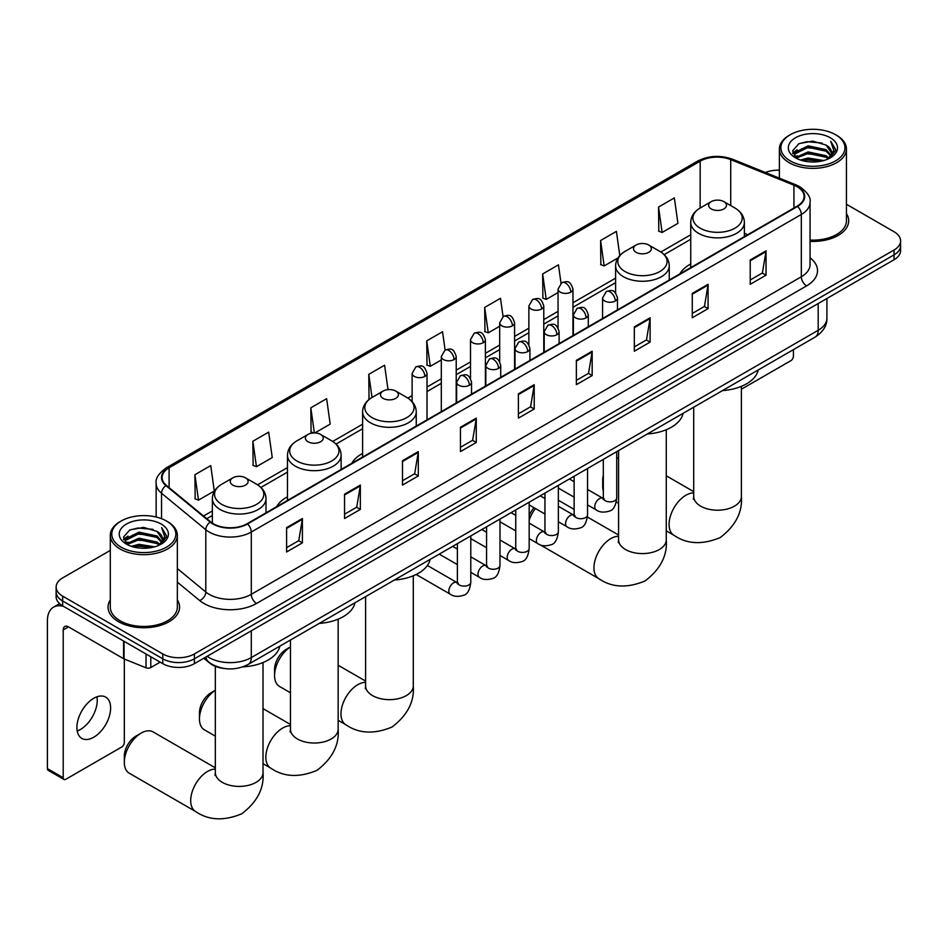 <?xml version="1.0" encoding="UTF-8"?>
<svg xmlns="http://www.w3.org/2000/svg" width="948" height="948" viewBox="0 0 948 948"><rect width="100%" height="100%" fill="white"/><g stroke="black" fill="none" stroke-linecap="round" stroke-linejoin="round"><path stroke-width="1.42" d="M287.481 496.799A39.484 22.799 0 0 0 276.638 506.682M362.61 453.428A39.484 22.799 0 0 0 351.767 463.311M690.736 263.982A39.484 22.799 0 0 0 679.894 273.865M223.953 668.435A22.349 12.905 180 0 1 209.804 663.162L203.82 658.232M110.288 550.409L62.675 577.901A22.349 12.905 0 0 0 56.133 587.025L56.133 596.754A22.349 12.905 0 0 0 62.675 605.879L162.783 663.671A22.349 12.905 0 0 0 194.387 663.671L894.059 259.728A22.349 12.905 0 0 0 900.6 250.604L900.6 245.733A22.349 12.905 0 0 1 894.059 254.858A22.349 12.905 0 0 0 900.6 245.733L900.6 240.875A22.349 12.905 0 0 0 894.059 231.75L846.446 204.258M56.133 587.025A22.349 12.905 0 0 0 62.675 596.15L162.783 653.942A22.349 12.905 0 0 0 194.387 653.942L194.387 658.813L894.059 254.858L194.387 658.813A22.349 12.905 0 0 1 162.783 658.813A22.349 12.905 0 0 0 194.387 658.813L194.387 663.671M62.675 596.15L62.675 601.02L162.783 658.813L62.675 601.02A22.349 12.905 0 0 1 56.133 591.884A22.349 12.905 0 0 0 62.675 601.02L62.675 605.879M110.288 599.918A35.763 20.643 0 0 0 108.048 607.099A35.763 20.643 0 0 0 118.524 621.698A35.763 20.643 0 0 0 157.498 626.178A35.763 20.643 0 0 0 179.575 607.099A35.763 20.643 0 0 0 177.347 599.918A35.763 20.643 0 0 1 179.575 607.099A35.763 20.643 0 0 1 157.498 626.178A35.763 20.643 0 0 1 118.524 621.698A35.763 20.643 0 0 1 108.048 607.099A35.763 20.643 0 0 1 110.288 599.918M797.114 186.72A23.842 13.77 180 0 1 804.094 196.461A23.842 13.77 180 0 1 797.114 206.19L247.073 523.758A23.842 13.77 180 0 1 210.693 521.91L166.421 485.423A23.842 13.77 180 0 1 162.108 477.519A23.842 13.77 180 0 1 169.1 467.791L700.181 161.172A23.842 13.77 180 0 1 730.718 159.631L793.926 185.18A23.842 13.77 180 0 1 797.114 186.72M797.529 186.483A24.435 14.113 0 0 0 794.27 184.896L731.05 159.347A24.435 14.113 0 0 0 699.754 160.923L168.673 467.542A24.435 14.113 0 0 0 165.936 485.613L210.195 522.111A24.435 14.113 0 0 0 247.499 523.995L797.529 206.439A24.435 14.113 0 0 0 797.529 186.483M286.592 527.645L286.592 551.985L302.4 542.86L302.4 518.52L286.592 527.645M286.592 547.66L298.762 540.633L302.329 519.326A5.961 3.437 -120 0 0 302.4 518.52M298.656 540.692L302.4 542.86M344.551 494.192L344.551 518.52L360.347 509.396L360.347 485.068L344.551 494.192M344.551 514.207L356.721 507.18L360.287 485.874A5.961 3.437 -120 0 0 360.347 485.068M356.614 507.239L360.347 509.396M402.497 460.728L402.497 485.068L418.305 475.932L418.305 451.604L402.497 460.728M402.497 480.743L414.667 473.716L418.246 452.409A5.961 3.437 -120 0 0 418.305 451.604M414.56 473.775L418.305 475.932M460.455 427.264L460.455 451.604L476.263 442.479L476.263 418.139L460.455 427.264M460.455 447.29L472.625 440.263L476.192 418.957A5.961 3.437 -120 0 0 476.263 418.139M472.519 440.322L476.263 442.479M750.224 259.977L750.224 284.305L766.031 275.181L766.031 250.853L750.224 259.977M750.224 279.992L762.393 272.965L765.96 251.658A5.961 3.437 -120 0 0 766.031 250.853M762.287 273.024L766.031 275.181M692.265 293.43L692.265 317.77L708.073 308.645L708.073 284.305L692.265 293.43M692.265 313.444L704.447 306.417L708.014 285.111A5.961 3.437 -120 0 0 708.073 284.305M704.34 306.477L708.073 308.645M634.319 326.894L634.319 351.222L650.115 342.098L650.115 317.77L634.319 326.894M634.319 346.909L646.489 339.882L650.055 318.575A5.961 3.437 -120 0 0 650.115 317.77M646.382 339.941L650.115 342.098M576.36 360.347L576.36 384.687L592.168 375.562L592.168 351.222L576.36 360.347M576.36 380.361L588.53 373.334L592.097 352.028A5.961 3.437 -120 0 0 592.168 351.222M588.424 373.405L592.168 375.562M518.402 393.811L518.402 418.139L534.21 409.015L534.21 384.687L518.402 393.811M518.402 413.826L530.584 406.799L534.151 385.492A5.961 3.437 -120 0 0 534.21 384.687M530.477 406.858L534.21 409.015M810.054 241.373A35.763 20.643 0 0 0 848.685 220.789A35.763 20.643 0 0 0 846.446 213.608A35.763 20.643 0 0 1 848.685 220.789A35.763 20.643 0 0 1 810.054 241.373M194.387 653.942L894.059 249.999A22.349 12.905 0 0 0 900.6 240.875M779.386 170.19A22.349 12.905 0 0 0 765.368 172.489M314.878 432.94L330.2 424.1L326.633 398.681L310.826 407.806L311.086 431.992M252.867 441.258L256.446 466.689L272.242 457.564L268.675 432.134L252.867 441.258L253.128 465.444M194.921 474.723L198.488 500.141L214.295 491.017L210.729 465.598L194.921 474.723L195.169 498.909M503.056 316.573L500.497 298.3L484.689 307.425L484.938 331.61M561.015 283.168L558.443 264.836L542.647 273.96L542.896 298.146M619.791 255.533L616.401 231.383L600.594 240.508L600.854 264.693M658.552 207.043L662.119 232.473L677.927 223.349L674.36 197.919L658.552 207.043L658.801 231.229M388.016 389.628L384.592 365.217L368.784 374.341L369.033 398.527M445.098 350.025L442.538 331.753L426.73 340.877L426.991 365.075M426.73 340.877L430.297 366.307L441.306 359.956M430.297 366.307L426.73 364.98M484.689 307.425L488.256 332.855L499.679 326.254M488.256 332.855L484.689 331.516M542.647 273.96L546.214 299.39L558.052 292.553M546.214 299.39L542.647 298.051M600.594 240.508L604.16 265.926L617.906 257.998M604.16 265.926L600.594 264.599M662.119 232.473L658.552 231.134M369.898 398.847L368.784 398.433M368.784 374.341L372.031 397.473M313.646 432.952L310.826 431.897M310.826 407.806L314.357 432.94M256.446 466.689L252.867 465.35M198.488 500.141L194.921 498.814M741.395 389.237L790.786 360.714A3.721 2.157 120 0 0 793.429 356.152L793.429 349.634M790.265 160.876A32.042 18.498 0 0 0 835.567 160.876A32.042 18.498 0 0 0 835.567 134.711L836.622 135.315A33.524 19.363 0 0 1 846.446 149.014A33.524 19.363 0 0 1 825.744 166.895A33.524 19.363 0 0 1 789.21 162.701A33.524 19.363 0 0 1 779.386 149.014A33.524 19.363 0 0 1 789.21 135.315L790.265 134.711A32.042 18.498 0 0 0 790.265 160.876M810.054 240.081A33.524 19.363 0 0 0 846.446 220.789L846.446 149.014M800.361 159.999L808.099 158.02L823.776 160.532M802.577 160.674L808.099 159.537L821.478 161.101M795.55 157.522L808.099 151.929L826.087 155.733L828.979 158.126M796.32 158.15L808.099 153.458L826.087 157.249L828.185 158.849M794.507 156.479L794.922 152.438L808.099 145.85L826.087 149.642L831.017 155.235M794.353 155.733L794.922 153.955L808.099 147.367L826.087 151.17L830.661 155.958M827.995 159.003A18.628 10.76 0 0 0 831.55 152.687A18.628 10.76 0 0 0 826.087 145.08L831.538 153.055M830.306 137.756A24.589 14.196 0 0 0 795.585 137.721A24.589 14.196 0 0 0 795.419 157.771A24.589 14.196 0 0 0 795.526 157.83A24.589 14.196 0 0 0 830.412 157.771A24.589 14.196 0 0 0 830.306 137.756M826.087 145.08L812.709 141.086L798.951 143.622L792.575 150.827L796.806 158.506M829.512 158.269L835.461 150.732L835.579 149.369L830.744 141.299L833.79 150.353L828.185 158.92M836.622 135.315L835.567 134.711A32.042 18.498 0 0 0 790.265 134.711M830.744 141.299L835.567 149.677M798.631 143.776L807.056 141.702L822.141 143.053M792.824 153.564L795.573 151.407M801.617 148.836L807.056 147.781L821.608 148.978M801.617 154.915L807.056 153.86L821.608 155.057M802.731 160.71L807.056 159.951L821.466 161.101M792.658 152.972L797.173 149.76M795.064 157.06L797.173 155.839M603.319 480.518A23.842 13.77 120 0 0 602.703 486.099L602.703 480.02A16.389 9.468 -60 0 1 603.319 475.351M618.582 457.469L616.733 458.536L618.582 457.469A23.842 13.77 120 0 0 616.733 458.808M602.703 486.099A23.842 13.77 120 0 0 603.319 490.969M690.736 267.609L690.736 222.401A26.828 15.488 0 0 0 698.593 233.35A26.828 15.488 0 0 0 727.827 236.704A26.828 15.488 0 0 0 744.381 222.401C744.18 216.428 741.052 211.641 734.984 208.039L723.881 201.628A8.947 5.167 0 0 0 711.237 201.628A8.947 5.167 0 0 0 711.237 208.927A8.947 5.167 0 0 0 723.881 208.927A8.947 5.167 0 0 0 723.881 201.628L734.984 208.039A24.636 14.232 0 0 1 734.984 228.16A24.636 14.232 0 0 1 700.134 228.16A24.636 14.232 0 0 1 700.134 208.039L700.181 161.172M722.483 390.588A40.977 23.664 0 0 0 758.234 369.945M529.174 515.7A16.389 9.468 -60 0 1 533.997 507.713M535.395 508.519A23.842 13.77 120 0 0 529.174 520.286M636.108 252.31A8.947 5.167 0 0 0 648.752 252.31A8.947 5.167 0 0 0 648.752 245.011L659.855 251.41A24.636 14.232 0 0 1 659.855 271.531A24.636 14.232 0 0 1 625.005 271.531A24.636 14.232 0 0 1 625.005 251.41C618.937 255.024 615.809 259.811 615.608 265.772A26.828 15.488 0 0 0 623.464 276.721A26.828 15.488 0 0 0 652.698 280.087A26.828 15.488 0 0 0 669.252 265.772C669.051 259.811 665.923 255.024 659.855 251.41L648.752 245.011A8.947 5.167 0 0 0 636.108 245.011A8.947 5.167 0 0 0 636.108 252.31M647.354 433.971A40.977 23.664 0 0 0 683.105 413.328M290.455 646.939A23.842 13.77 120 0 0 274.576 675.545L274.576 669.454A16.389 9.468 -60 0 1 286.166 649.38L290.455 646.903L286.166 649.38M274.576 675.545A23.842 13.77 120 0 0 279.518 686.459L290.455 692.775M383.111 398.373A8.947 5.167 0 0 0 395.754 398.373A8.947 5.167 0 0 0 395.754 391.074L406.858 397.485A24.636 14.232 0 0 1 406.858 417.594A24.636 14.232 0 0 1 372.007 417.594A24.636 14.232 0 0 1 372.007 397.485C365.94 401.087 362.811 405.874 362.61 411.847A26.828 15.488 0 0 0 370.467 422.796A26.828 15.488 0 0 0 399.701 426.15A26.828 15.488 0 0 0 416.255 411.847C416.054 405.874 412.925 401.087 406.858 397.485L395.754 391.074A8.947 5.167 0 0 0 383.111 391.074A8.947 5.167 0 0 0 383.111 398.373M394.356 580.034A40.977 23.664 0 0 0 430.119 559.391M215.326 690.31A23.842 13.77 120 0 0 199.447 718.916L199.447 712.837A16.389 9.468 -60 0 1 211.037 692.763L215.326 690.274L211.037 692.763M199.447 718.916A23.842 13.77 120 0 0 204.389 729.83L215.326 736.146M307.981 441.744A8.947 5.167 0 0 0 320.625 441.744A8.947 5.167 0 0 0 320.625 434.445L331.729 440.856A24.636 14.232 0 0 1 331.729 460.977A24.636 14.232 0 0 1 296.878 460.977A24.636 14.232 0 0 1 296.878 440.856C290.811 444.458 287.682 449.245 287.481 455.218A26.828 15.488 0 0 0 295.338 466.167A26.828 15.488 0 0 0 324.572 469.521A26.828 15.488 0 0 0 341.126 455.218C340.925 449.245 337.796 444.458 331.729 440.856L320.625 434.445A8.947 5.167 0 0 0 307.981 434.445A8.947 5.167 0 0 0 307.981 441.744M319.227 623.405A40.977 23.664 0 0 0 354.99 602.762M124.318 762.287L124.318 756.208A16.389 9.468 -60 0 1 135.908 736.134L141.181 733.088A23.842 13.77 120 0 0 124.318 762.287A23.842 13.77 120 0 0 129.26 773.213L195.643 811.535A23.842 13.77 -60 0 1 191.982 792.433A23.842 13.77 -60 0 1 207.565 771.411A23.842 13.77 -60 0 1 215.326 769.124M232.853 485.127A8.947 5.167 0 0 0 245.496 485.127A8.947 5.167 0 0 0 245.496 477.828L256.6 484.227A24.636 14.232 0 0 1 256.6 504.348A24.636 14.232 0 0 1 221.749 504.348A24.636 14.232 0 0 1 221.749 484.227C215.682 487.841 212.553 492.628 212.352 498.589A26.828 15.488 0 0 0 220.209 509.538A26.828 15.488 0 0 0 249.443 512.904A26.828 15.488 0 0 0 265.997 498.589C265.796 492.628 262.667 487.841 256.6 484.227L245.496 477.828A8.947 5.167 0 0 0 232.853 477.828A8.947 5.167 0 0 0 232.853 485.127M242.818 666.859A40.977 23.664 0 0 0 279.861 646.145M215.326 767.844L153.102 731.915A23.842 13.77 120 0 0 141.181 733.088L135.908 736.134M96.945 696.804A23.842 13.77 -60 0 1 80.39 729.51A23.842 13.77 -60 0 1 77.203 730.991M93.757 737.224A23.842 13.77 120 0 0 109.34 716.214A23.842 13.77 120 0 0 105.69 697.112A23.842 13.77 120 0 0 93.757 698.297A23.842 13.77 120 0 0 78.186 719.307A23.842 13.77 120 0 0 81.836 738.409A23.842 13.77 120 0 0 93.757 737.224M150.791 656.751L150.791 667.558L160.141 662.154M63.789 606.519A29.803 17.206 -120 0 0 53.574 607.147A29.803 17.206 -120 0 0 47.4 620.786L47.4 768.615L63.208 777.739L63.208 629.91A7.454 4.302 60 0 1 64.748 626.498A7.454 4.302 60 0 1 68.469 626.865L123.56 658.67L123.56 641.038M63.208 777.739A3.721 2.157 120 0 0 63.978 779.446L48.17 770.321A3.721 2.157 -60 0 1 47.4 768.615M63.978 779.446A3.721 2.157 120 0 0 65.839 779.268L121.688 747.024A3.721 2.157 120 0 0 124.318 742.462L124.318 659.026M150.791 667.558A3.721 2.157 180 0 1 146.028 667.795L124.058 658.919A3.721 2.157 180 0 1 123.56 658.67M121.154 547.174A32.042 18.498 0 0 0 166.469 547.174A32.042 18.498 0 0 0 166.469 521.021L167.523 521.625A33.524 19.363 0 0 1 177.347 535.312A33.524 19.363 0 0 1 156.645 553.194A33.524 19.363 0 0 1 120.112 548.999A33.524 19.363 0 0 1 110.288 535.312A33.524 19.363 0 0 1 120.1 521.625L121.154 521.021A32.042 18.498 0 0 0 121.154 547.174M110.288 535.312L110.288 607.099A33.524 19.363 0 0 0 120.112 620.786A33.524 19.363 0 0 0 156.645 624.981A33.524 19.363 0 0 0 177.347 607.099L177.347 535.312M131.262 546.297L138.989 544.318L154.666 546.83M133.478 546.972L138.989 545.847L152.379 547.399M126.44 543.808L138.989 538.239L156.989 542.031L159.88 544.436M127.21 544.448L138.989 539.756L156.989 543.559L159.074 545.159M125.409 542.777L125.823 538.748L138.989 532.148L156.989 535.952L161.907 541.533M125.243 542.043L125.823 540.265L138.989 533.677L156.989 537.469L161.563 542.268M158.885 545.313A18.628 10.76 0 0 0 162.44 538.997A18.628 10.76 0 0 0 156.989 531.39L162.428 539.365M161.196 524.054A24.589 14.196 0 0 0 126.487 524.031A24.589 14.196 0 0 0 126.321 544.069A24.589 14.196 0 0 0 126.428 544.128A24.589 14.196 0 0 0 161.302 544.069A24.589 14.196 0 0 0 161.196 524.054M156.989 531.39L143.598 527.396L129.852 529.92L123.477 537.125L127.696 544.804M160.413 544.567L166.35 537.03L166.469 535.679L161.634 527.598L164.679 536.651L159.086 545.219M167.523 521.625L166.469 521.021A32.042 18.498 0 0 0 121.154 521.021M161.634 527.598L166.469 535.987M129.532 530.086L137.946 528L153.043 529.351M123.714 539.874L126.463 537.717M132.519 535.134L137.946 534.091L152.498 535.276M132.519 541.225L137.946 540.17L152.498 541.367M133.632 547.02L137.946 546.249L152.355 547.411M123.56 539.27L128.063 536.07M125.954 543.358L128.063 542.149M207.138 656.312A29.803 17.206 0 0 0 209.141 657.592A29.803 17.206 0 0 0 251.291 657.592L818.183 330.295A29.803 17.206 0 0 0 826.917 318.137C827.13 325.531 823.196 331.859 815.102 337.121L248.21 664.418A14.907 8.603 60 0 0 251.291 657.592L251.291 630.823M818.183 303.526L818.183 330.295A14.907 8.603 60 0 1 815.102 337.121M205.929 657.011A14.907 9.966 129.5 0 0 208.536 661.858L204.01 658.125M894.059 259.728L894.059 249.999M162.783 663.671L162.783 653.942M810.054 257.773A37.256 21.508 180 0 1 806.594 285.893L256.564 603.449A7.454 4.302 60 0 1 251.291 594.325L801.333 276.769A29.803 17.206 0 0 0 810.054 264.599L810.054 202.303A29.803 17.206 180 0 1 801.333 214.461A7.454 4.302 -120 0 0 797.529 206.439M256.564 603.449A37.256 21.508 180 0 1 203.879 603.449A37.256 21.508 180 0 1 199.696 600.57L177.347 582.143M210.195 522.111A7.454 4.989 129.5 0 0 205.799 529.731L205.799 592.026A29.803 17.206 0 0 0 209.141 594.325A29.803 17.206 0 0 0 251.291 594.325L251.291 532.029A29.803 17.206 180 0 1 205.799 529.731L161.539 493.233A29.803 17.206 180 0 1 156.147 483.361L156.147 517.027M810.054 202.303C811.05 197.646 807.625 192.456 799.78 186.72L795.87 184.824A7.454 3.484 112 0 0 794.27 184.896M795.87 184.824L732.65 159.264C720.314 154.903 708.594 155.531 697.503 161.172A7.454 4.302 60 0 1 699.754 160.923M168.673 467.542A7.454 4.302 -120 0 0 166.421 467.779C158.683 473.348 155.271 478.539 156.147 483.361M165.936 485.613A7.454 4.989 129.5 0 0 161.539 493.233L161.539 518.686M732.65 159.264A7.454 3.484 112 0 0 731.05 159.347M247.499 523.995A7.454 4.302 60 0 1 251.291 532.029L801.333 214.461L801.333 276.769A7.454 4.302 60 0 0 806.594 285.893M177.347 568.551L205.799 592.026A7.454 4.989 -50.5 0 1 199.696 600.57M169.1 467.791L169.1 487.616M793.926 185.18L793.926 208.027M730.718 159.631L730.718 205.574M747.794 234.666L744.381 233.291M690.736 234.76L660.839 252.014M615.608 278.131L572.959 302.756M558.052 311.359L543.773 319.606M528.865 328.209L514.586 336.457M499.679 345.06L485.4 353.308M470.492 361.911L456.213 370.158M441.306 378.762L427.015 387.009M412.119 395.612L407.841 398.089M362.61 424.194L332.712 441.46M287.481 467.577L257.583 484.831M212.352 510.948L203.547 516.032M518.402 394.581L534.151 385.492M576.36 361.117L592.097 352.028M634.319 327.664L650.055 318.575M692.265 294.2L708.014 285.111M750.224 260.747L765.96 251.658M460.455 428.046L476.192 418.957M402.497 461.498L418.246 452.409M344.551 494.963L360.287 485.874M286.592 528.415L302.329 519.326M741.395 386.346L741.395 496.444A23.842 13.77 180 0 1 734.416 506.173A23.842 13.77 180 0 1 700.702 506.173A23.842 13.77 180 0 1 693.711 496.444L693.403 499.252M741.395 496.444C742.628 512.121 735.577 525.832 720.219 537.552C702.397 544.981 686.992 544.247 674.028 535.336A23.842 13.77 -60 0 1 670.366 516.233A23.842 13.77 -60 0 1 685.949 495.223A23.842 13.77 -60 0 1 693.711 492.924M666.266 429.717L666.266 539.815A23.842 13.77 180 0 1 659.287 549.556A23.842 13.77 180 0 1 625.573 549.556A23.842 13.77 180 0 1 618.582 539.815L618.274 542.635M666.266 539.815C667.499 555.504 660.448 569.203 645.09 580.934C627.268 588.364 611.863 587.63 598.899 578.718A23.842 13.77 -60 0 1 595.237 559.616A23.842 13.77 -60 0 1 610.82 538.606A23.842 13.77 -60 0 1 618.582 536.307M413.281 575.792L413.281 685.878A23.842 13.77 180 0 1 406.289 695.619A23.842 13.77 180 0 1 372.576 695.619A23.842 13.77 180 0 1 365.596 685.878L365.276 688.698M413.281 685.878C414.513 701.567 407.45 715.266 392.093 726.998C374.27 734.427 358.865 733.693 345.901 724.782A23.842 13.77 -60 0 1 342.252 705.679A23.842 13.77 -60 0 1 357.823 684.669A23.842 13.77 -60 0 1 365.596 682.37M338.152 619.163L338.152 729.261A23.842 13.77 180 0 1 331.16 738.99A23.842 13.77 180 0 1 297.447 738.99A23.842 13.77 180 0 1 290.455 729.261L290.147 732.069M338.152 729.261C339.384 744.938 332.321 758.649 316.964 770.369C299.141 777.798 283.736 777.064 270.773 768.153A23.842 13.77 -60 0 1 267.111 749.05A23.842 13.77 -60 0 1 282.694 728.04A23.842 13.77 -60 0 1 290.455 725.741M263.023 662.534L263.023 772.632A23.842 13.77 180 0 1 256.031 782.373A23.842 13.77 180 0 1 222.318 782.373A23.842 13.77 180 0 1 215.326 772.632L215.018 775.44M615.299 301.002A7.454 4.302 0 0 0 617.48 297.968C614.458 288.405 611.519 290.313 606.305 291.51A7.454 4.302 60 0 1 610.026 291.877A7.454 4.302 -120 0 1 615.299 301.002A7.454 4.302 0 0 1 604.753 301.002A7.454 4.302 0 0 1 602.572 297.968L606.305 291.51M587.547 504.917L596.138 509.882A6.707 3.875 -60 0 1 595.107 504.514A6.707 3.875 -60 0 1 599.491 498.601A6.707 3.875 -60 0 1 599.788 498.435A6.707 3.875 -60 0 1 602.845 498.269L587.547 489.441M603.71 498.944L603.106 499.442L603.319 497.996A6.707 3.875 -0 0 0 605.286 500.734A6.707 3.875 -0 0 0 614.458 500.899A6.707 3.875 -0 0 0 616.733 497.996C615.809 505.782 613.403 510.131 609.493 511.043C603.9 512.75 599.444 512.358 596.138 509.882M586.113 317.853A7.454 4.302 0 0 0 588.293 314.819C585.271 305.256 582.333 307.164 577.119 308.361A7.454 4.302 60 0 1 580.84 308.728A7.454 4.302 -120 0 1 586.113 317.853A7.454 4.302 0 0 1 575.566 317.853A7.454 4.302 0 0 1 573.386 314.819L577.119 308.361M558.36 521.779L566.951 526.733A6.707 3.875 -60 0 1 565.92 521.364A6.707 3.875 -60 0 1 570.305 515.451A6.707 3.875 -60 0 1 570.601 515.285A6.707 3.875 -60 0 1 573.659 515.12L558.36 506.291M574.512 515.795L573.919 516.293L574.133 514.847A6.707 3.875 -0 0 0 576.1 517.584A6.707 3.875 -0 0 0 585.271 517.75A6.707 3.875 -0 0 0 587.547 514.847C586.622 522.632 584.217 526.981 580.306 527.894C574.701 529.6 570.258 529.209 566.951 526.733M556.914 334.703A7.454 4.302 0 0 0 559.107 331.67C556.073 322.107 553.134 324.015 547.92 325.211A7.454 4.302 60 0 1 551.653 325.579A7.454 4.302 -120 0 1 556.914 334.703A7.454 4.302 0 0 1 546.38 334.703A7.454 4.302 0 0 1 544.199 331.67L547.92 325.211M529.174 538.63L537.765 543.583A6.707 3.875 -60 0 1 536.734 538.215A6.707 3.875 -60 0 1 541.118 532.302A6.707 3.875 -60 0 1 541.415 532.148A6.707 3.875 -60 0 1 544.472 531.97L529.174 523.142M545.325 532.646L544.733 533.143L544.946 531.698A6.707 3.875 -0 0 0 546.913 534.435A6.707 3.875 -0 0 0 556.085 534.601A6.707 3.875 -0 0 0 558.36 531.698C557.436 539.483 555.03 543.832 551.12 544.745C545.515 546.451 541.059 546.06 537.765 543.583M527.728 351.554A7.454 4.302 0 0 0 529.92 348.52C526.887 338.957 523.948 340.865 518.734 342.062A7.454 4.302 60 0 1 522.466 342.429A7.454 4.302 -120 0 1 527.728 351.554A7.454 4.302 0 0 1 517.193 351.554A7.454 4.302 0 0 1 515.013 348.52L518.734 342.062M499.987 555.481L508.578 560.434A6.707 3.875 -60 0 1 507.547 555.066A6.707 3.875 -60 0 1 511.932 549.153A6.707 3.875 -60 0 1 512.228 548.999A6.707 3.875 -60 0 1 515.274 548.821L499.987 539.993M516.139 549.496L515.546 549.994L515.759 548.548A6.707 3.875 -0 0 0 517.726 551.286A6.707 3.875 -0 0 0 526.898 551.452A6.707 3.875 -0 0 0 529.174 548.548C528.249 556.334 525.844 560.683 521.933 561.595C516.328 563.302 511.873 562.911 508.578 560.434M498.541 368.405A7.454 4.302 0 0 0 500.722 365.371C497.7 355.808 494.761 357.716 489.547 358.913A7.454 4.302 60 0 1 493.28 359.28A7.454 4.302 -120 0 1 498.541 368.405A7.454 4.302 0 0 1 488.007 368.405A7.454 4.302 0 0 1 485.826 365.371L489.547 358.913M470.789 572.331L479.392 577.285A6.707 3.875 -60 0 1 478.361 571.917A6.707 3.875 -60 0 1 482.733 566.003A6.707 3.875 -60 0 1 483.042 565.849A6.707 3.875 -60 0 1 486.087 565.672L470.789 556.843M486.952 566.347L486.36 566.845L486.573 565.399A6.707 3.875 -0 0 0 488.54 568.136A6.707 3.875 -0 0 0 497.712 568.302A6.707 3.875 -0 0 0 499.987 565.399C499.063 573.184 496.645 577.533 492.747 578.446C487.142 580.152 482.686 579.761 479.392 577.285M469.355 385.267A7.454 4.302 0 0 0 471.535 382.222C468.513 372.659 465.575 374.567 460.361 375.764A7.454 4.302 60 0 1 464.093 376.131A7.454 4.302 -120 0 1 469.355 385.267A7.454 4.302 0 0 1 458.82 385.267A7.454 4.302 0 0 1 456.64 382.222L460.361 375.764M416.148 574.488L450.193 594.135A6.707 3.875 -60 0 1 449.174 588.767A6.707 3.875 -60 0 1 453.547 582.854A6.707 3.875 -60 0 1 453.843 582.7A6.707 3.875 -60 0 1 456.9 582.522L427.382 565.482M457.766 583.198L457.173 583.695L457.386 582.25A6.707 3.875 -0 0 0 459.342 584.987A6.707 3.875 -0 0 0 468.525 585.153A6.707 3.875 -0 0 0 470.789 582.25C469.876 590.035 467.459 594.384 463.56 595.297C457.955 597.003 453.5 596.612 450.193 594.135M570.779 292.15A7.454 4.302 0 0 0 572.959 289.116C569.938 279.553 566.999 281.461 561.785 282.658A7.454 4.302 60 0 1 565.506 283.025A7.454 4.302 -120 0 1 570.779 292.15A7.454 4.302 0 0 1 560.244 292.15A7.454 4.302 0 0 1 558.052 289.116L561.785 282.658M541.592 309.001A7.454 4.302 0 0 0 543.773 305.967C540.751 296.404 537.812 298.312 532.598 299.509A7.454 4.302 60 0 1 536.319 299.876A7.454 4.302 -120 0 1 541.592 309.001A7.454 4.302 0 0 1 531.046 309.001A7.454 4.302 0 0 1 528.865 305.967L532.598 299.509M512.406 325.851A7.454 4.302 0 0 0 514.586 322.818C511.565 313.255 508.626 315.163 503.412 316.359A7.454 4.302 60 0 1 507.133 316.727A7.454 4.302 -120 0 1 512.406 325.851A7.454 4.302 0 0 1 501.859 325.851A7.454 4.302 0 0 1 499.679 322.818L503.412 316.359M483.207 342.702A7.454 4.302 0 0 0 485.4 339.668C482.366 330.105 479.427 332.013 474.213 333.21A7.454 4.302 60 0 1 477.946 333.578A7.454 4.302 -120 0 1 483.207 342.702A7.454 4.302 0 0 1 472.673 342.702A7.454 4.302 0 0 1 470.492 339.668L474.213 333.21M454.021 359.565A7.454 4.302 0 0 0 456.213 356.519C453.18 346.956 450.241 348.864 445.027 350.061A7.454 4.302 60 0 1 448.76 350.428A7.454 4.302 -120 0 1 454.021 359.565A7.454 4.302 0 0 1 443.486 359.565A7.454 4.302 0 0 1 441.306 356.519L445.027 350.061M424.834 376.415A7.454 4.302 0 0 0 427.015 373.37C423.993 363.807 421.054 365.715 415.84 366.912A7.454 4.302 60 0 1 419.573 367.279A7.454 4.302 -120 0 1 424.834 376.415A7.454 4.302 0 0 1 414.3 376.415A7.454 4.302 0 0 1 412.119 373.37L415.84 366.912M63.208 629.91L68.469 626.865M124.058 641.322L124.058 658.919M146.028 667.795L146.028 654.001M248.21 664.418C236.218 670.437 224.226 670.437 212.233 664.418L208.536 661.858M826.917 318.137L826.917 298.49M697.503 161.172L166.421 467.779M690.736 239.299L664.181 254.633M615.608 282.67L572.959 307.294M558.052 315.897L543.773 324.145M528.865 332.748L514.586 340.996M499.679 349.599L485.4 357.846M470.492 366.449L456.213 374.697M441.306 383.3L427.015 391.548M412.119 400.151L411.183 400.696M362.61 428.733L336.054 444.067M287.481 472.116L260.925 487.438M212.352 515.487L206.782 518.698M794.294 156.219L794.294 154.974M779.386 178.165L779.386 149.014M674.028 535.336L666.266 530.868M618.582 503.329L616.307 502.013M744.381 236.633L744.381 222.401M690.736 222.401C690.938 216.428 694.066 211.641 700.134 208.039L711.237 201.628M693.711 491.645L666.266 475.801M693.711 407.202L693.711 496.444M598.899 578.718L539.886 544.65M669.252 280.016L669.252 265.772M615.608 293.027L615.608 265.772M636.108 245.011L625.005 251.41M618.582 535.028L587.428 517.027M574.133 509.36L558.36 500.248M618.582 450.573L618.582 539.815M345.901 724.782L338.152 720.302M416.255 426.079L416.255 411.847M362.61 457.055L362.61 411.847M383.111 391.074L372.007 397.485M365.596 681.091L338.152 665.247M365.596 596.648L365.596 685.878M270.773 768.153L263.023 763.685M341.126 469.45L341.126 455.218M287.481 500.426L287.481 455.218M307.981 434.445L296.878 440.856M290.455 724.462L263.023 708.618M290.455 640.019L290.455 729.261M263.023 772.632C264.243 788.309 257.192 802.02 241.835 813.751C224.012 821.181 208.607 820.447 195.643 811.535M265.997 512.832L265.997 498.589M212.352 523.13L212.352 498.589M232.853 477.828L221.749 484.227M215.326 666.349L215.326 772.632M604.208 498.802L602.845 498.269M616.733 451.651L616.733 497.996M617.48 309.901L617.48 297.968M574.133 497.179L558.36 488.066M603.319 459.389L603.319 497.996M602.572 318.504L602.572 297.968M574.133 481.691L569.416 478.965M575.021 515.653L573.659 515.12M587.547 468.502L587.547 514.847M588.293 326.752L588.293 314.819M544.946 514.029L529.174 504.917M574.133 476.24L574.133 514.847M573.386 335.355L573.386 314.819M544.946 498.541L540.23 495.816M545.823 532.503L544.472 531.97M558.36 485.352L558.36 531.698M559.107 343.603L559.107 331.67M515.759 530.88L499.987 521.779M544.946 493.09L544.946 531.698M544.199 352.206L544.199 331.67M515.759 515.392L511.031 512.667M516.636 549.366L515.274 548.821M529.174 502.203L529.174 548.548M529.92 360.453L529.92 348.52M486.573 547.731L470.789 538.63M515.759 509.941L515.759 548.548M515.013 369.056L515.013 348.52M486.573 532.243L481.845 529.517M487.45 566.217L486.087 565.672M499.987 519.054L499.987 565.399M500.722 377.304L500.722 365.371M457.386 564.581L439.244 554.118M486.573 526.792L486.573 565.399M485.826 385.907L485.826 365.371M457.386 549.093L452.658 546.368M458.263 583.067L456.9 582.522M470.789 535.904L470.789 582.25M471.535 394.167L471.535 382.222M457.386 543.642L457.386 582.25M456.64 402.77L456.64 382.222M572.959 335.604L572.959 289.116M558.052 327.854L558.052 289.116M543.773 352.455L543.773 305.967M528.865 344.716L528.865 305.967M514.586 369.305L514.586 322.818M499.679 361.567L499.679 322.818M485.4 386.156L485.4 339.668M470.492 378.418L470.492 339.668M456.213 403.007L456.213 356.519M441.306 411.622L441.306 356.519M427.015 419.869L427.015 373.37M412.119 401.656L412.119 373.37M53.574 607.147L59.605 603.663M125.183 542.517L125.183 541.284"/></g></svg>
